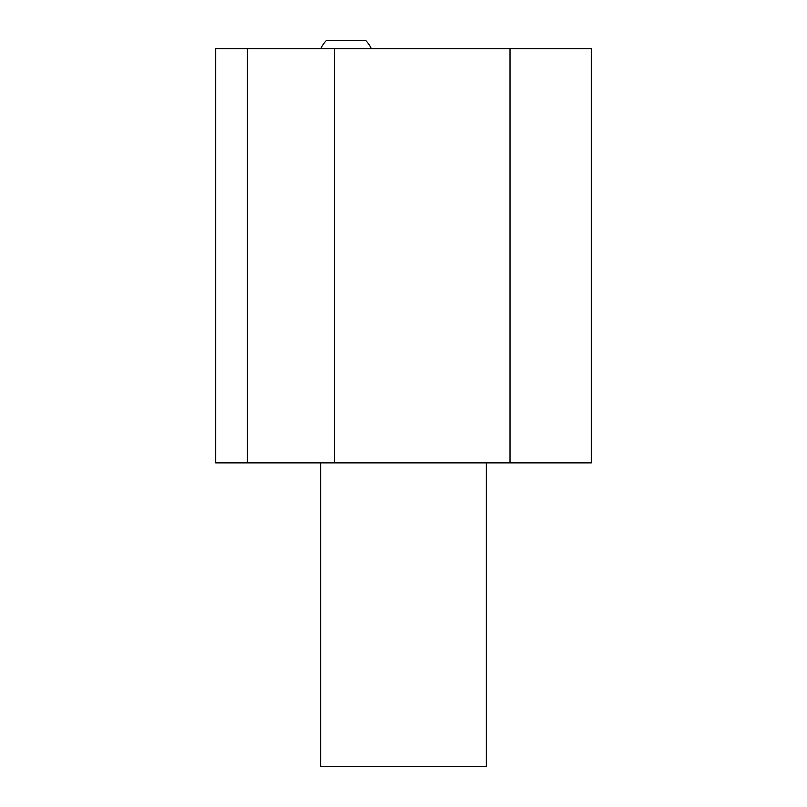 <?xml version="1.0" encoding="UTF-8"?>
<svg xmlns="http://www.w3.org/2000/svg" width="807" height="807" viewBox="0 0 807 807"><rect width="100%" height="100%" fill="white"/><g stroke="black" fill="none" stroke-linecap="round" stroke-linejoin="round"><path stroke-width="1.21" d="M320.651 462.875L320.651 766.65L486.349 766.65L486.349 462.875M247.406 462.875L247.406 48.632L215.711 48.632L215.711 462.875L591.289 462.875L591.289 48.632L334.441 48.632L334.441 462.875M247.406 48.632L334.441 48.632M510.024 462.875L510.024 48.632M371.27 48.632A27.62 27.62 0 0 0 365.561 40.35L326.553 40.35A27.62 27.62 0 0 0 320.843 48.632"/></g></svg>
